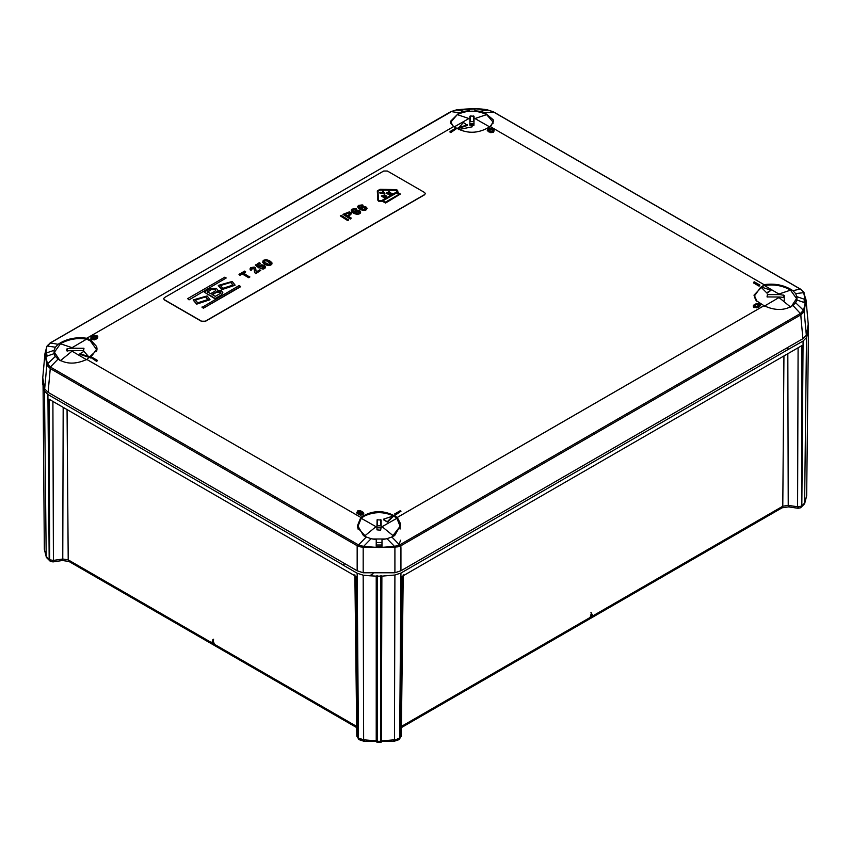 <?xml version="1.0" encoding="UTF-8"?>
<svg xmlns="http://www.w3.org/2000/svg" width="851" height="851" viewBox="0 0 851 851"><rect width="100%" height="100%" fill="white"/><g stroke="black" fill="none" stroke-linecap="round" stroke-linejoin="round"><path stroke-width="1.28" d="M59.793 360.335L54.421 352.208L60.581 343.644C68.612 339.166 77.281 337.666 86.579 339.145L90.302 340.857L96.461 349.442L90.302 358.016M86.579 339.145L71.133 348.229L83.962 348.314L83.589 350.655L71.133 350.655L86.579 359.728M89.376 357.484L79.951 354.346L79.951 353.697L83.941 351.399L89.376 357.484M71.133 350.655L66.772 350.825L67.293 348.655L71.133 348.229M66.772 350.825L66.772 349.006M79.951 353.697L89.376 356.846M381.982 542.534L376.227 542.544M381.152 525.812L376.95 525.812M385.833 538.981L372.27 538.981M363.515 535.683L358.026 526.205L361.228 518.291L364.185 516.142C374.1 511.515 384.003 511.515 393.917 516.142L396.874 518.291L400.066 526.205L394.587 535.683M361.228 518.291L376.95 527.216L377.099 519.812L381.152 520.025L381.152 527.216L396.874 518.291M392.981 516.685L387.545 522.12L383.567 519.823L383.567 519.174L392.981 516.036L392.981 516.685M381.152 527.216L380.631 530.216L376.95 529.854L376.95 527.216M387.545 522.12L383.567 519.174M387.545 521.482L392.981 516.036M757.05 301.552L754.539 295.808L760.698 287.223L764.421 285.51C773.719 284.032 782.388 285.532 790.419 290.01L796.579 298.573L791.207 306.7M764.421 306.094L779.867 297.02L767.038 296.925L767.411 294.595L779.867 294.595L764.421 285.51M767.059 293.201L761.624 287.755L767.059 293.201L771.049 290.255L767.059 292.553M779.867 294.595L784.228 295.371L783.707 297.446L779.867 297.02M784.228 295.371L784.228 300.69M771.049 290.255L761.624 287.117M474.05 121.608L469.848 121.608M452.817 125.842L450.934 121.991L457.274 114.619C467.061 110.024 476.847 110.024 486.623 114.619L492.974 121.991L491.091 125.842M489.772 126.948L474.05 118.023L473.901 125.437L469.848 125.225L469.848 118.023L454.126 126.948M467.433 125.427L458.019 128.565L463.455 122.48L467.433 125.427M469.848 118.023L470.369 115.991L474.05 116.236L474.05 118.023M469.848 117.193L469.848 116.236M467.433 124.778L458.019 127.916M807.067 333.369L807.812 333.805L806.514 337.549L804.61 503.792L806.674 495.782L808.45 329.858L807.812 333.666L807.099 333.262M590.477 616.326L592.105 615.39L590.956 612.39L592.87 615.879L401.427 726.414M591.381 613.039L590.168 617.443M787.824 353.718L788.228 505.377L782.792 506.228L592.87 615.879L592.105 615.39M212.442 642.207L213.601 639.207L212.824 639.654L214.378 644.26L211.676 642.696L212.442 642.207L214.08 643.154M61.878 559.894L62.772 559.011L68.208 559.862L211.676 642.696L213.175 639.856M44.326 549.257L46.39 557.437L44.326 549.257L43.05 383.216M786.781 348.016L788.728 349.155L400.938 573.042L394.907 575.021L381.876 576.138L381.386 742.083L377.27 742.232L376.227 740.881L376.227 576.138L369.632 575.776L373.068 573.755M808.312 325.316L808.418 329.837M472.231 126.81L458.476 129.607M806.514 337.549L803.078 341.038L788.728 349.155M399.172 739.508L400.151 737.806L402.076 576.425L801.876 345.602L801.823 505.898L800.844 507.611M381.876 576.138L376.227 576.138M42.582 383.482L42.688 378.95M344.783 563.628L342.804 564.756L47.922 394.502L44.486 391.024L42.55 383.493M369.632 575.776L363.186 575.18L357.165 573.212L342.804 564.926L344.91 563.713M67.059 409.597L68.208 559.862L68.942 561.458L62.4 560.511L53.049 561.905L50.379 561.405L49.645 559.809L49.124 399.236L356.026 576.425L357.941 737.806L358.675 739.402L360.452 739.232M376.216 545.002L381.961 545.002M357.165 573.212L358.409 738.072L356.92 735.626M469.848 124.118L474.05 124.118M400.619 540.194L398.747 545.268M376.95 527.801L381.152 527.801M474.05 123.586L469.848 123.586M400.938 548.267L400.938 570.776L802.897 338.709L806.333 335.23L808.237 324.146L806.046 299.978L804.174 310.987L800.865 314.817L801.004 317.902L800.865 314.838L400.832 545.799L400.938 548.267L400.832 545.799M400.938 570.776L394.907 572.766L394.907 547.342L363.186 547.342L363.186 572.766L394.907 572.766M357.218 545.757L360.026 546.789L357.165 545.736L357.165 570.776L363.186 572.766M357.165 570.776L48.103 392.354L50.262 368.557L46.858 364.707L44.667 388.864L48.103 392.354M44.667 388.864L42.763 377.78L44.954 353.612L46.858 364.707M803.44 291.638L806.046 299.978M804.174 292.85L801.185 289.723M46.826 364.622L47.443 363.93L45.518 355.005L46.858 346.4L50.06 343.017L450.456 111.843L456.391 109.885C470.029 108.375 480.411 108.375 487.517 109.885L493.484 111.864L800.546 289.149L804.142 292.765M802.887 313.072L800.865 314.785L800.302 313.583L803.684 310.009L805.482 301.318L803.684 292.68L795.621 293.584L792.919 290.67L800.259 289.085L800.812 289.659M803.44 312.296L802.865 312.977M46.826 346.485L44.954 353.612M46.858 346.4L47.56 345.283M58.081 344.304L50.379 342.942L47.443 346.038L55.379 347.219L58.081 344.304C66.304 338.815 75.867 336.794 86.791 338.251L453.721 126.533C465.869 134.16 478.017 134.16 490.176 126.533L764.017 284.638L753.986 295.159L756.082 300.52L764.017 305.679L397.279 517.419C384.758 509.749 372.61 509.749 360.824 517.419L86.791 359.43C75.867 364.441 66.304 364.334 58.081 359.09L50.379 367.026L358.197 544.736L363.558 546.438L371.121 538.662L366.238 537.013L357.697 527.843L357.484 525.663L360.824 517.419M50.166 343.336L50.73 342.73L49.815 343.357M47.56 365.93L49.815 368.015L50.379 367.026L47.443 363.93L55.379 356.378L54.06 353.665L46.645 356.207L46.635 352.878L46.996 356.261M54.07 353.729L54.07 350.325L46.635 352.878M54.07 350.325L55.379 347.219M49.815 368.015L50.188 368.472L50.741 367.249M55.379 356.378L58.081 359.09M50.73 342.73L450.19 112.343M398.077 546.789L400.406 545.778L394.907 547.342M360.026 546.682L363.186 547.342M363.345 547.363L363.558 546.438L379.003 547.544L394.545 546.438L394.758 547.363M361.164 546.991L360.026 546.789M86.983 359.313L96.886 350.165L97.014 348.793L96.674 346.58L90.695 339.985L86.983 338.272M91.014 337.911L91.504 339.57L94.376 339.847L97.557 338.017L97.812 336.73L96.365 338.975M90.823 338.219L91.014 337.262L91.504 338.932L94.376 339.209L94.376 339.847M91.014 337.262L94.195 335.432L97.078 335.709L97.557 338.017L97.078 336.347M96.716 361.452L97.45 360.409L91.876 357.197L91.142 357.611L96.716 361.452L91.142 357.611M759.124 286.159L759.9 285.064L759.124 286.159L753.55 282.936L753.55 282.298L759.124 285.51M758.794 307.009L760.241 305.413L760.241 304.764L758.794 306.36M753.443 305.945L753.922 307.605L758.464 307.2M753.252 306.254L753.443 305.296L753.922 306.956L758.464 306.551M753.443 305.296L756.624 303.467L759.496 303.743L759.986 306.052L759.496 304.381M163.658 298.775L164.424 299.946L201.581 321.401L205.304 321.401L424.543 194.815L425.309 193.645M357.494 511.589L357.016 513.259L360.196 515.089L363.069 514.812L363.547 513.153M356.76 512.621L357.016 513.259L356.76 512.621M363.547 512.504L363.069 514.164L360.196 514.44L357.016 512.61L357.494 510.951L360.377 510.674L363.547 512.504L363.749 513.461M394.651 513.951L395.428 515.046L401.002 511.185L395.428 514.398L394.651 513.951L400.225 510.728L401.002 511.185M487.931 129.139L487.453 130.809L490.623 132.639L493.506 132.362L493.984 130.703M487.197 130.171L487.453 130.809L487.197 130.171M490.623 132.639L490.623 132.001L493.506 131.724L493.984 130.054L494.176 131.011M450.03 132.15L450.764 132.575L450.764 131.948L450.03 131.533L450.03 132.15M450.03 131.533L455.604 128.31L456.338 128.735L450.764 132.575M753.55 282.298L754.326 281.841L759.9 285.064M754.635 306.551L754.348 305.552L757.06 303.988L758.794 304.147L759.081 305.147L756.369 306.722L754.635 306.551L754.348 305.552L755.667 304.552M758.794 304.147L759.081 305.147M757.06 303.988L755.667 305.201M757.06 304.626L758.794 304.796L759.081 305.796M754.635 307.2L754.348 306.2M424.543 194.624L205.304 321.199L201.581 321.199L164.424 299.754L163.658 298.68L164.424 297.605L383.673 171.03L387.386 171.03L424.543 192.475L425.319 193.549L424.543 194.815M221.568 294.776L214.824 298.669L204.144 292.063L210.42 288.446L216.452 288.446L217.707 290.191L221.568 290.861L222.813 292.606L221.568 294.776L214.824 298.669M264.267 267.171L262.034 265.884L259.81 267.171M260.183 263.204L257.108 264.969L258.874 266.31L261.108 264.81L264.172 265.193L265.565 266.746L264.821 268.033L262.682 268.725L260.183 268.352L263.895 267.491L264.172 266.48L263.15 265.672L260.736 265.672L258.97 267.98L255.438 265.299L259.247 262.672L260.183 263.629L257.108 265.406M265.565 267.065L264.821 268.459L263.15 269.107L260.183 268.352M254.417 270.395L253.768 268.299L251.258 269.107M253.768 268.299L252.002 267.927L251.258 268.671L251.907 269.799L250.885 270.395L250.141 269.852L250.609 267.65L254.236 267.065L255.534 267.82L255.534 270.501M255.715 268.565L256.183 271.948L259.81 269.852L260.736 270.395L255.811 273.66L254.513 272.267L254.141 268.512M245.588 271.629L243.269 272.969L249.769 277.149L248.747 277.734L242.248 273.554L239.929 274.894L238.993 274.362L244.662 271.086L245.588 272.054L243.269 273.394M248.747 277.734L242.248 273.979L239.929 275.33L238.993 274.362M209.963 299.733L196.655 304.158L193.22 300.116M235.046 285.255L221.739 289.67L218.303 285.628M240.61 286.734L203.453 308.19L202.059 307.381L239.216 285.5L240.61 286.734M267.884 265.406L265.097 264.438L262.682 262.395L263.246 260.363L266.033 259.608L269.469 260.629L271.884 262.672L271.331 264.704L269.097 265.459L267.884 264.969L268.544 265.459M226.206 277.99L189.05 299.871L187.656 298.637L224.813 277.181L226.206 277.99L189.05 299.871M353.473 209.771L352.548 210.41L354.037 211.91L355.612 210.144L359.239 210.303L360.537 211.484L360.26 213.25L358.218 214.218L355.984 214.112L351.803 211.484L351.25 210.091L351.899 209.176L355.888 208.591L356.633 209.335L353.473 209.771L352.548 210.846M354.037 212.346L354.037 211.803M353.75 213.25L351.803 211.91L351.25 210.41M348.644 220.069L347.719 220.6L340.283 215.877L341.208 215.346L348.644 220.069M385.535 203.059L382.28 200.751L378.567 200.751L377.801 199.73L377.333 190.879L380.035 189.316L395.364 189.582L397.14 190.028L397.917 191.103L397.14 192.177L400.395 194.049L385.535 203.059L382.28 201.187L378.567 201.187L377.801 200.155L377.333 191.22M397.885 191.315L397.481 192.369M363.047 205.208L359.888 205.634L359.048 206.974L360.441 208.208L362.026 206.442L365.643 206.602L367.036 208.155L365.834 209.718L361.739 209.825L357.931 207.41L358.303 205.474L362.303 204.889L363.047 205.634L359.888 206.07L358.952 207.144M360.441 208.644L360.441 208.101M367.036 208.484L365.834 210.144L362.951 210.516L358.675 208.591L357.654 206.708M351.74 213.835L351.623 213.09L348.282 216.356L351.303 218.101L350.378 219.069L342.942 214.346L350.378 219.069M351.623 213.516L348.282 216.782M214.824 298.233L204.144 292.063M221.568 294.35L222.813 292.606M215.292 296.361L212.037 294.478L216.92 291.67L220.175 291.67L220.845 292.606L220.175 293.542L215.292 296.361M210.644 293.68L207.399 291.797L211.814 289.255L215.058 289.255L215.739 290.191L215.058 291.127L210.644 293.68M220.813 292.818L220.175 292.095L216.92 292.095L212.037 294.914M207.399 292.233L211.814 289.255M215.707 290.404L215.058 289.68L211.814 289.68M259.895 267.012L258.97 267.98M258.97 267.544L255.438 264.863M251.907 269.373L250.885 269.958M250.141 269.427L249.96 268.884M260.736 270.395L255.811 273.66M255.811 273.235L255.257 273.341M254.417 271.246L254.321 270.554M249.769 276.724L248.747 277.309M207.101 295.946L193.22 299.903L196.655 303.722L209.963 299.52L207.101 295.946M197.783 302.796L195.187 299.903L205.836 296.818L207.995 299.52L197.783 302.796M195.198 300.116L205.836 296.818M205.836 297.244L207.984 299.733M232.185 281.468L218.292 285.415L221.739 289.244L235.046 285.042L232.185 281.468M222.866 288.308L220.271 285.415L230.919 282.341L233.078 285.042L222.866 288.308M220.281 285.628L230.919 282.341M230.919 282.766L233.068 285.255M240.61 286.298L203.453 308.19M203.453 307.754L202.059 306.956M267.331 265.299L266.682 265.14M266.033 264.863L265.097 264.438M265.097 264.012L264.363 264.012M264.363 263.576L263.619 263.47M271.98 263.363L271.884 264.065M271.884 263.629L271.607 264.438M271.607 264.012L271.331 264.704M271.331 264.278L270.671 265.076M270.671 264.65L270.214 265.246M270.214 264.81L269.565 265.406M269.097 265.023L268.544 265.023M267.331 264.863L267.884 264.969M266.682 264.704L266.033 264.438M268.544 264.278L264.267 262.236L264.172 260.895L267.15 260.576L270.31 262.395L270.395 263.736L268.544 264.278M270.671 263.47L266.491 260.842L264.821 260.949L263.895 262.023M189.05 299.446L187.656 298.637M360.633 212.186L360.537 212.878M360.537 212.452L360.26 213.25M360.26 212.824L359.888 213.58M359.888 213.144L359.42 213.846M359.42 213.42L358.867 214.058M358.867 213.633L358.218 214.218M357.75 213.846L357.197 214.271M357.197 213.846L356.537 214.218M356.537 213.792L355.984 214.112M355.984 213.686L355.335 213.952M355.335 213.527L354.686 213.686M353.75 212.824L354.686 213.25M356.633 208.91L355.707 209.878M355.707 209.442L355.144 209.665M354.686 209.176L354.037 209.665M353.473 209.335L354.037 209.229M355.239 212.186L355.516 211.165L357.282 210.676L359.324 211.856L357.197 213.09L355.239 212.186M359.324 212.293L357.282 211.112L355.144 212.346M347.719 220.6L340.283 215.877M348.644 219.632L347.719 220.175M400.395 194.049L385.535 202.634M377.961 190.869L380.014 189.677L396.694 190.284L396.694 191.911L381.833 200.496L379.014 200.496L378.429 199.719L377.961 190.826M396.694 190.284L396.694 191.911M382.727 200.496L396.694 192.432L399.502 194.049L385.535 202.112L382.727 200.496M397.247 191.315L395.343 190.379L380.014 190.103L377.961 191.294M386.428 196.336L384.673 198.262L381.333 195.9L384.716 194.953L386.301 195.879L386.386 197.028M389.354 191.741L387.428 192.858L388.428 193.432L390.183 192.422L388.843 193.677L389.939 194.305L391.896 193.166L392.322 193.837L389.896 195.241L386.545 193.305L388.928 191.507L389.354 192.177L387.428 193.283M390.598 192.656L388.843 194.102M382.333 191.007L382.844 190.709L384.897 193.815L379.716 192.943L380.216 192.22L383.992 193.177L382.333 191.007L383.992 193.613M386.386 196.602L386.301 197.177M386.301 196.741L386.131 197.368M386.131 196.932L385.886 197.56M385.886 197.134L384.673 198.262M384.673 197.826L381.333 195.9M383.003 195.464L384.758 195.368L385.673 196.666L384.673 197.294L382.248 195.9L383.003 195.464L382.248 196.326M385.843 196.241L383.003 195.89M392.322 193.411L389.896 195.241M389.896 194.805L386.545 192.879M384.897 193.379L384.344 194.134M379.716 192.517L384.344 193.698M399.502 194.475L396.694 192.858L382.727 200.921M361.654 208.484L361.93 207.463L363.696 206.974L365.739 208.155L363.6 209.389L361.654 208.484M365.739 208.591L363.696 207.41L361.558 208.644M351.623 213.09L349.453 211.846L342.942 214.346M351.303 218.101L350.378 218.633M344.751 214.739L348.665 213.027L350.346 213.569L347.41 215.846L344.751 214.314L348.665 212.601L350.357 213.675M490.623 132.001L487.453 130.16L487.931 128.501L490.804 128.224L493.984 130.054M450.764 131.948L456.338 128.735M453.721 126.533L86.791 338.23M96.035 339.166L96.035 338.517L94.376 339.209M96.365 336.113L96.652 337.113L93.94 338.687L92.206 338.517L91.919 337.517L94.631 335.954L96.365 336.113L96.652 337.113M92.206 338.517L92.206 339.145M96.652 337.741L96.365 336.741L93.238 337.145L93.238 336.528M92.908 337.336L91.919 338.145M96.716 360.835L97.45 360.409M362.366 513.759L360.633 513.93L357.909 512.355L358.207 511.355L359.941 511.185L362.654 512.759L362.366 513.759L362.654 512.759L361.664 511.951M357.909 512.355L358.207 511.355M362.366 514.408L362.654 513.408M361.324 511.759L361.664 512.6M361.324 512.408L358.207 512.004L357.909 513.004M395.428 515.046L395.428 514.398M397.279 517.419L764.038 305.69L397.289 517.461L400.406 523.471L400.619 525.663L391.854 537.013L400.406 545.778M488.346 129.905L488.634 128.905L488.346 129.905L491.059 131.48L492.793 131.309L493.091 130.309L492.793 131.309M488.634 128.905L490.367 128.746L492.091 130.15L491.761 129.32M492.091 129.512L493.091 130.309L493.091 130.958L492.091 130.15M800.865 314.838L800.302 313.583L400.268 544.544L394.545 546.438L386.982 538.662L391.854 537.013M371.121 538.662L376.238 539.672L376.206 546.491L381.993 546.491L382.014 539.662L386.982 538.662M381.939 546.746L382.014 539.662M792.919 290.67C784.622 285.138 774.995 283.128 764.038 284.66L490.176 126.533M488.346 130.554L488.782 129.48L491.761 129.958M453.604 126.469L450.743 123.193L450.381 121.459L459.146 112.757L451.094 111.587L456.455 109.896L464.018 111.29L459.146 112.757M487.655 110.109L479.879 111.29L484.762 112.757L493.154 119.693L493.516 121.459L490.208 126.544M800.259 289.085L492.803 111.587L487.442 109.896L475.9 108.854L456.242 110.109M479.879 111.29L474.911 110.779L474.89 109.024L469.103 109.024L469.135 110.768L464.018 111.29M474.89 109.024L474.869 111.268M804.174 310.987L795.621 302.743L792.919 305.456C784.622 310.721 774.995 310.806 764.038 305.711M795.621 293.584L796.93 296.691L804.365 299.244L804.355 302.573L796.94 300.031L795.621 302.743M804.365 299.244L804.004 302.626M796.93 300.095L796.93 296.691M396.938 546.991L398.077 546.682M60.389 360.707L71.909 351.261M71.909 347.612L60.389 343.751M83.589 350.655L83.589 348.229M67.293 348.655L67.293 351.08M393.726 536.204L382.205 526.769M375.887 526.769L364.377 536.204M377.472 519.716L377.472 525.514M380.631 525.514L380.631 519.716M790.611 290.117L779.09 293.978M779.09 297.627L790.611 307.062M767.411 294.595L767.411 297.02M783.707 297.446L783.707 295.02M457.274 114.619L468.795 118.48M475.113 118.48L486.623 114.619M470.369 115.991L470.369 121.299M473.528 121.299L473.528 115.991M803.078 341.038L801.823 505.898L804.801 502.888L806.674 495.622M798.472 507.653L797.589 506.77L788.228 505.377L789.122 506.26M798.1 347.782L797.589 506.77L801.355 506.175L800.621 507.77L797.951 508.27L788.6 506.877L782.058 507.824L782.792 506.228L783.941 355.963M393.587 740.678L400.151 737.806L401.183 735.626M400.938 573.042L399.683 738.072L398.949 739.679L401.31 736.211L403.225 574.829M63.176 407.352L62.772 559.011L53.411 560.405L52.9 401.417M52.528 561.288L53.411 560.405L49.645 559.809L46.199 556.533L44.486 391.024M354.867 574.829L356.792 736.211L359.143 739.679L358.409 738.072L363.632 739.796L376.227 740.881M50.156 561.245L49.177 559.543L47.922 394.502M356.675 726.414L214.378 644.26M394.907 575.021L394.47 739.796L381.876 740.881M363.186 575.18L363.632 739.796L364.505 740.678M376.716 575.85L376.716 742.083M381.386 742.083L381.386 575.85M380.822 575.723L380.822 742.232M377.27 742.232L377.27 575.723M804.142 311.072L806.333 335.23M801.004 317.902L802.897 338.709M357.165 545.736L50.262 368.557M357.697 545.778L366.238 537.013M357.814 544.534L357.25 545.757M756.805 307.881L756.805 307.232M755.337 304.743L755.337 305.392M488.963 131.309L488.963 131.958M94.631 336.57L94.631 335.954M488.634 131.118L488.634 131.767M358.537 513.759L358.537 514.408M360.196 515.089L360.196 514.44M358.207 513.568L358.207 514.217M359.941 511.834L359.941 511.185M490.367 128.746L490.367 129.384M493.303 111.97L484.762 112.757M493.186 111.811L493.75 112.385M792.919 305.456L801.185 314.381M54.421 355.229L54.421 352.208M96.461 349.442L96.461 351.591M358.026 529.077L358.026 526.205M400.066 526.205L400.066 529.077M796.579 301.594L796.579 298.573M754.539 295.808L754.539 297.956M492.974 123.586L492.974 121.991M450.934 121.991L450.934 123.586M800.621 507.77L804.61 503.792M401.417 727.594L782.058 507.824M50.379 561.405L46.39 557.437M68.942 561.458L356.686 727.594M398.949 739.679L394.109 741.295L363.994 741.295L359.143 739.679"/></g></svg>
